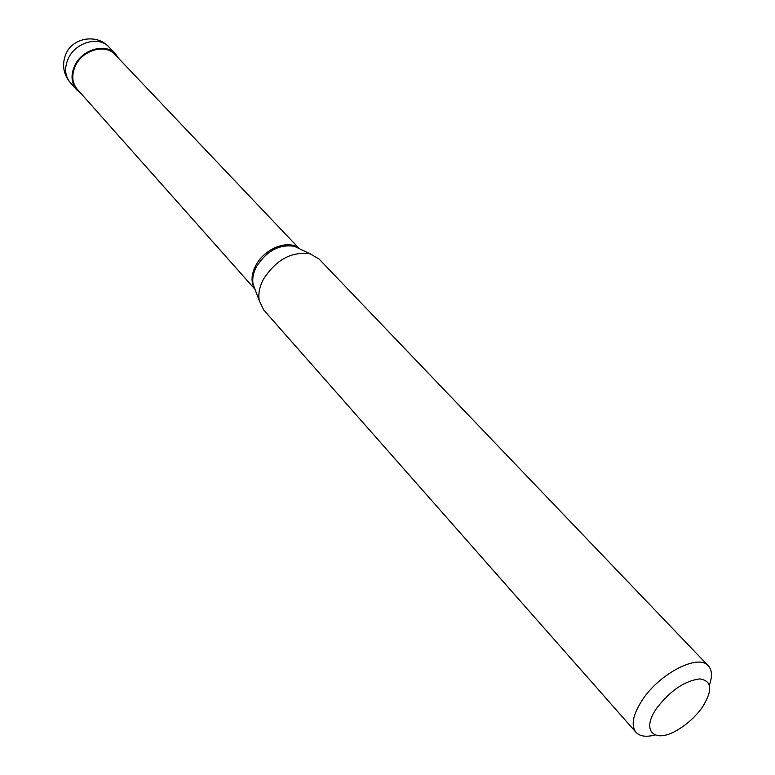 <?xml version="1.0" encoding="UTF-8"?>
<svg xmlns="http://www.w3.org/2000/svg" width="775" height="775" viewBox="0 0 775 775"><rect width="100%" height="100%" fill="white"/><g stroke="black" fill="none" stroke-linecap="round" stroke-linejoin="round"><path stroke-width="1.16" d="M108.965 47.043C96.904 33.393 72.249 37.587 65.662 54.541C61.806 64.751 63.337 74.1 70.263 82.586C64.955 76.047 64.228 68.181 68.084 58.997C75.117 42.373 99.064 35.524 108.965 47.043L115.591 54.008C105.681 42.48 81.627 49.416 74.516 66.108C70.622 75.34 71.329 83.225 76.648 89.784L80.716 93.165M115.591 54.008L118.623 58.358M299.121 248.475L115.029 54.57C105.419 43.381 82.082 50.104 75.185 66.301C71.397 75.253 72.094 82.906 77.258 89.27L254.849 289.143M298.162 247.884C287.293 239.359 263.887 249.066 255.624 265.777C251.342 274.36 250.916 281.809 254.336 288.145M298.995 248.513L294.316 246.295C279.233 244.067 266.581 250.926 256.36 266.852C253.202 272.984 252.108 278.758 253.076 284.173L254.898 289.017M299.576 248.794L310.213 253.851C291.691 251.177 276.074 259.673 263.374 279.349C259.451 286.915 258.085 294.016 259.257 300.661L263.703 309.971L635.984 732.298C639.85 736.395 646.166 737.296 654.933 734.991M310.213 253.851L319.126 259.073L708.34 665.841C698.643 653.509 659.845 673.194 642.398 699.903C632.875 714.56 630.743 725.352 635.984 732.298M656.9 707.943C640.353 731.028 654.604 744.3 678.115 729.614C687.58 723.879 695.572 716.536 702.092 707.594L702.373 707.197C712.903 690.254 712.07 680.828 699.854 678.91C684.809 680.75 670.491 690.438 656.9 707.943M708.34 665.841C712.099 670.046 712.458 676.41 709.416 684.945M74.671 87.062L75.369 86.693M259.257 300.661L255.12 289.627M70.263 82.586L76.648 89.784"/></g></svg>
